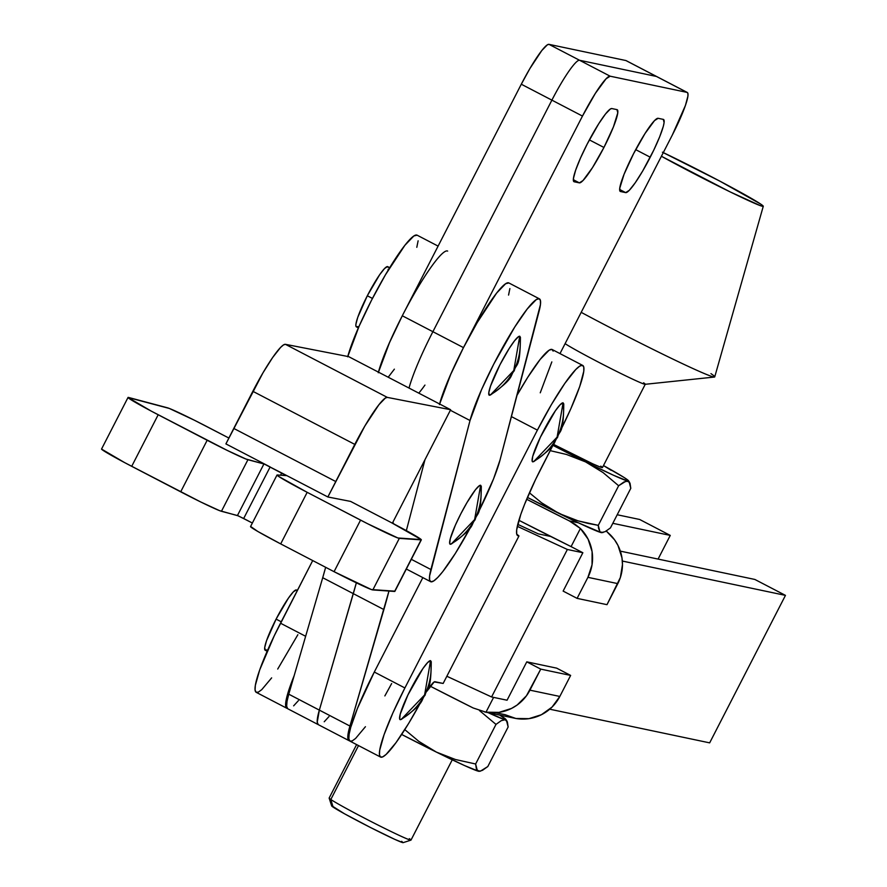 <?xml version="1.0" encoding="UTF-8"?>
<svg xmlns="http://www.w3.org/2000/svg" width="887" height="887" viewBox="0 0 887 887"><rect width="100%" height="100%" fill="white"/><g stroke="black" fill="none" stroke-linecap="round" stroke-linejoin="round"><path stroke-width="1.33" d="M388.184 267.364L387.552 266.588L384.559 268.506L379.658 274.726L367.318 295.759L372.451 298.431L367.318 295.759A33.939 4.668 117.5 0 0 356.374 326.859L358.359 327.902M387.974 270.546L388.184 269.271M389.703 267.686L387.719 266.654A33.939 4.668 117.5 0 0 367.318 295.759L357.738 317.38L355.909 324.243L355.92 326.15L356.552 326.926L357.771 326.538M347.682 356.818L359.157 326.072L371.498 300.272L385.479 274.748L404.871 245.322L413.874 235.953L417.112 235.177M418.121 240.809L416.801 247.318M378.272 372.74L389.748 341.994L402.332 315.728M438.1 246.109L417.078 235.166A75.428 10.367 117.5 0 0 382.907 279.194A75.428 10.367 117.5 0 0 347.782 356.474M626.333 60.771A46.412 6.375 117.5 0 0 626.122 60.626A46.412 6.375 117.5 0 0 625.889 60.538L548.975 44.35L547.301 44.871L541.802 50.537L529.905 68.543L521.301 84.221L402.299 315.772L388.828 344.078L378.427 372.141A75.428 10.367 -62.5 0 1 413.608 294.905A75.428 10.367 -62.5 0 1 447.658 251.088M500.024 460.009A75.428 10.367 -62.5 0 1 478.415 512.198L493.494 479.013L500.024 460.009L540.46 304.496L540.405 300.349L538.974 298.708L536.214 299.651L527.211 309.009L514.759 327.015L493.837 363.969L481.497 389.759L470.021 420.516L429.585 576.029L429.641 580.176L431.082 581.817L433.832 580.874L437.801 577.404L442.846 571.516L455.286 553.51L470.786 526.845A75.428 10.367 -62.5 0 1 455.286 553.51A75.428 10.367 -62.5 0 1 430.627 581.672A75.428 10.367 -62.5 0 1 430.905 569.521L411.313 559.32L430.905 569.521L470.021 420.516A75.428 10.367 -62.5 0 1 505.091 343.158A75.428 10.367 -62.5 0 1 539.418 298.852A75.428 10.367 -62.5 0 1 539.141 311.004L500.024 460.009M513.761 370.533L490.356 395.048C515.569 377.463 509.437 376.044 514.238 370.81C516.001 362.827 520.159 369.679 520.414 337.315L519.749 336.24L513.761 370.533A58.021 57.422 -78.1 0 0 519.749 336.24A33.207 4.568 117.5 0 0 499.946 364.779A33.207 4.568 117.5 0 0 489.413 395.269A58.021 57.422 -78.1 0 0 513.761 370.533M474.634 519.549L451.239 544.053C476.441 526.468 470.31 525.06 475.11 519.815C476.873 511.843 481.042 518.684 481.297 486.32L480.632 485.256L474.634 519.549A58.021 57.422 -78.1 0 0 480.632 485.256A33.207 4.568 117.5 0 0 460.83 513.795A33.207 4.568 117.5 0 0 450.297 544.285A58.021 57.422 -78.1 0 0 474.634 519.549M439.442 404.594L450.918 373.837L463.258 348.048L477.239 322.524L496.62 293.087L505.623 283.729L508.861 282.953M509.881 288.574L508.561 295.083M406.346 530.626L424.962 459.721L406.346 530.626M490.611 394.892L489.413 395.269L488.792 392.653L490.578 385.945L499.946 364.779L509.16 348.547L514.626 340.675L518.562 336.616L519.749 336.24L520.425 337.337M451.494 543.908L450.297 544.285L449.687 543.52L450.274 538.764L455.375 525.159L460.83 513.795L466.983 502.574L475.499 489.679L479.435 485.632L480.632 485.256L481.297 486.353M450.363 410.271L470.021 420.516L450.363 410.271M539.418 298.852L508.828 282.931A75.428 10.367 117.5 0 0 474.778 326.76A75.428 10.367 117.5 0 0 439.597 403.984A75.428 10.367 -62.5 0 1 463.469 347.615L449.997 375.922L439.597 403.984M356.607 744.603L329.155 798.034A46.013 1.752 27.2 0 0 330.818 799.486A46.013 1.752 -152.8 0 1 329.155 798.112L331.66 805.906A40.203 1.53 27.2 0 0 333.113 807.115L330.818 799.486L358.514 745.59L330.818 799.486A46.013 1.752 27.2 0 0 375.534 823.812A46.013 1.752 27.2 0 0 410.991 840.1L452.248 759.815M663.288 152.608A69.629 2.65 -152.8 0 1 760.747 204.11L719.756 181.092L662.401 152.198M575.175 524.35L569.299 520.891A128.105 4.867 -152.8 0 1 526.656 499.248L569.299 520.891L578.302 522.776L527.432 497.43A75.428 2.872 27.2 0 0 559.032 513.451L541.591 502.796L529.428 492.817L541.591 502.796L559.032 513.451A75.428 2.872 27.2 0 0 578.302 522.776L569.299 520.891L580.397 528.508L575.175 524.35M571.084 546.614L580.397 528.508A41.778 41.345 101.9 0 1 587.915 577.337L617.807 583.624A41.778 41.345 -78.1 0 0 610.289 534.794L606.098 530.858L614.547 539.795L617.973 545.416L621.987 557.934L622.474 564.52L620.357 577.526L606.996 604.668L617.807 583.624L587.915 577.337L592.039 564.808L592.095 551.636L588.081 539.119L580.397 528.508L571.084 546.614L518.895 520.292A128.105 4.867 27.2 0 0 571.084 546.614L582.859 552.734L563.134 591.097L577.104 598.37L587.915 577.337L577.104 598.37L606.996 604.668L577.104 598.37L563.134 591.097L582.859 552.734L571.084 546.614M480.377 771.18L478.636 771.269A75.428 2.872 27.2 0 1 436.382 752.098L464.5 765.536L478.636 771.269L476.386 768.985L475.632 763.995L455.508 759.527L436.382 752.098A75.428 2.872 27.2 0 1 401.667 734.458L436.382 752.098L418.941 741.443L404.794 729.635L418.941 741.443L436.382 752.098L455.508 759.527L475.632 763.995L495.988 724.402L479.479 710.565L495.988 724.402L501.222 720.676L505.135 719.701L507.375 721.951L508.14 726.963L487.795 766.556L480.377 771.18L477.306 770.526L475.632 763.995L495.988 724.402L501.222 720.676L505.956 719.545L499.847 715.133A75.428 2.872 -152.8 0 1 505.9 719.435A75.428 2.872 -152.8 0 1 505.135 719.701A75.428 2.872 -152.8 0 1 488.172 712.682L506.466 720.432L508.14 726.963L487.795 766.556L482.517 770.304L479.446 771.258M506.466 720.432L507.375 721.951M478.636 771.269A75.428 2.872 27.2 0 0 479.224 771.335A75.428 2.872 27.2 0 0 479.29 771.324M556.67 668.144L526.778 661.846L507.065 700.22L491.575 696.96L567.37 549.474L582.859 552.734L567.37 549.474L491.575 696.96L446.848 676.26L491.575 696.96L507.065 700.22L526.778 661.846L540.748 669.12L526.778 661.846L556.67 668.144L570.64 675.417L540.748 669.12L529.927 690.164A41.778 41.345 101.9 0 1 485.987 712.194L473.159 707.97L485.987 712.194L499.037 712.372L511.511 708.436L517.132 705.032L526.457 695.774L540.748 669.12L570.64 675.417L559.819 696.45L529.927 690.164L559.819 696.45L570.64 675.417L556.67 668.144M484.502 711.906L515.879 718.481L505.036 714.678L495.911 712.76M515.879 718.481A41.778 41.345 -78.1 0 0 559.819 696.45L552.058 707.072L541.403 714.722L528.929 718.658L515.879 718.481M493.604 697.382L485.987 712.194L493.604 697.382M430.284 686.216A128.105 4.867 27.2 0 0 473.159 707.97L430.284 686.216M568.456 517.587L559.032 513.451L578.158 520.88L568.456 517.587M588.114 523.43L578.158 520.88L598.281 525.348L588.114 523.43M598.503 528.12L598.281 525.348L618.638 485.754L626.022 481.142L629.116 481.785L630.79 488.316L610.444 527.909L605.167 531.657L601.286 532.61L599.956 531.878L598.503 528.12M603.027 532.533L599.956 531.878L598.281 525.348L618.638 485.754L603.005 472.538L585.542 461.883A75.428 2.872 -152.8 0 1 552.911 445.329L585.542 461.883L566.438 454.454L550.184 450.64L566.438 454.454L585.542 461.883L603.005 472.538L618.638 485.754L623.871 482.029L627.785 481.053A75.428 2.872 -152.8 0 1 585.542 461.883L613.649 475.321L627.785 481.053L628.595 481.042L628.251 480.444L624.171 477.539L603.482 465.553A75.428 2.872 -152.8 0 1 603.77 465.719A75.428 2.872 -152.8 0 1 628.55 480.787A75.428 2.872 -152.8 0 1 627.785 481.053L630.025 483.293L630.79 488.316L610.444 527.909L605.167 531.657L601.286 532.61L578.302 522.776A75.428 2.872 27.2 0 0 601.286 532.61A75.428 2.872 27.2 0 0 601.874 532.688A75.428 2.872 27.2 0 0 601.94 532.677M600.776 466.13L602.284 467.283L600.599 467.183L592.971 463.934L553.433 444.32A46.013 1.752 27.2 0 0 602.439 467.582L645.27 384.248A46.013 1.752 -152.8 0 1 609.835 367.983A46.013 1.752 -152.8 0 1 565.108 343.646A46.013 1.752 27.2 0 0 608.659 367.384A46.013 1.752 27.2 0 0 645.148 384.304L714.467 377.042A104.433 3.969 -152.8 0 1 581.196 312.346A104.433 3.969 27.2 0 0 714.734 376.886L763.275 206.283A69.629 2.65 -152.8 0 1 727.107 190.406A69.629 2.65 -152.8 0 1 661.414 156.267L730.134 191.891L760.481 205.706L762.931 206.394L760.747 204.11A69.629 2.65 -152.8 0 1 763.275 206.283M601.286 532.61L602.107 532.466M603.482 465.553L611.198 470.354M629.116 481.785L630.025 483.293M710.942 373.627A104.433 3.969 -152.8 0 1 714.467 377.042M643.596 382.796A46.013 1.752 -152.8 0 1 645.27 384.248M401.722 841.331L402.986 842.65L394.903 839.424L370.666 827.593L344.522 813.8L331.849 805.795M409.328 838.647A46.013 1.752 -152.8 0 1 410.936 840.144A46.013 1.752 -152.8 0 1 374.757 823.424A46.013 1.752 -152.8 0 1 330.818 799.486L333.113 807.115A40.203 1.53 27.2 0 0 371.52 828.026A40.203 1.53 27.2 0 0 403.13 842.639L410.936 840.144M394.748 591.163L371.409 589.556L334.066 571.683A40.27 1.619 27.2 0 0 372.828 589.933L399.316 538.365A40.27 1.619 -152.8 0 1 360.554 520.115L334.066 571.683L280.691 543.897L334.066 571.683L360.554 520.115L307.179 492.318L280.691 543.897L257.807 531.468L250.755 526.545A40.27 1.619 27.2 0 0 250.533 526.601A40.27 1.619 27.2 0 0 280.691 543.897L307.179 492.318A40.27 1.619 -152.8 0 1 277.01 475.033A40.27 1.619 -152.8 0 1 277.243 474.977L286.324 475.598L264.725 464.278L281.711 472.959L280.558 475.21L281.711 472.959L327.857 496.975L364.901 425.948L378.893 404.738L385.379 398.041L387.353 397.398L450.64 409.727L348.691 356.652L450.64 409.727L392.387 523.164L450.64 409.727L387.353 397.398L285.403 344.322L283.43 344.965L280.569 347.438L272.686 357.461L262.951 372.873L225.908 443.899L270.147 466.939L225.908 443.899L233.769 428.432L335.718 481.519L233.769 428.432L252.839 391.311L354.789 444.387A54.539 7.495 -62.5 0 1 387.353 397.398L285.403 344.322A54.539 7.495 117.5 0 0 252.839 391.311L354.789 444.387L327.857 496.975L350.598 501.41L389.914 521.878A40.27 1.619 -152.8 0 1 391.167 522.532L421.225 539.595L397.897 537.977L367.484 523.663L307.179 492.318L278.285 476.197L277.243 474.977L286.29 475.609L281.711 472.959L327.857 496.975L350.587 501.41L389.914 521.878A40.27 1.619 -152.8 0 1 391.167 522.532A40.27 1.619 -152.8 0 1 421.325 539.828A40.27 1.619 -152.8 0 1 421.103 539.873L399.316 538.365L372.828 589.933L394.615 591.452L421.103 539.873L394.615 591.452A40.27 1.619 27.2 0 0 394.848 591.396L421.325 539.828M348.979 740.623A75.428 10.367 -62.5 0 0 349.545 740.789L347.826 738.117L349.933 726.043L388.961 591.052A464.156 63.797 -62.5 0 1 383.883 609.569L322.713 577.714L288.763 694.188A75.428 10.367 117.5 0 0 287.809 708.78L318.4 724.701A75.428 10.367 -62.5 0 1 319.342 710.121L288.763 694.188L322.713 577.714L383.883 609.569L349.933 726.043L319.342 710.121L353.303 593.647A464.156 63.797 117.5 0 0 356.352 582.826A464.156 63.797 -62.5 0 1 353.303 593.647L319.342 710.121A75.428 10.367 117.5 0 0 318.4 724.701L348.979 740.623A75.428 10.367 -62.5 0 1 349.933 726.043L288.763 694.188L287.022 701.373L286.656 706.274L287.665 708.691M392.786 522.388A464.156 63.797 -62.5 0 1 393.828 523.929L392.786 522.388M101.539 449.066L124.723 462.659L200.75 501.987L219.433 510.59L238.237 515.846L252.363 523.031L243.67 518.507L270.147 466.939L243.67 518.507L237.439 515.535L263.927 463.968L247.928 459.71L221.44 511.289L247.928 459.71A40.27 1.619 -152.8 0 1 207.17 440.262L180.693 491.83L207.17 440.262L158.185 414.761L131.708 466.329L180.693 491.83A40.27 1.619 27.2 0 0 221.44 511.289L237.439 515.535L263.927 463.968L245.921 459.011L227.238 450.408L151.211 411.091L128.027 397.498L169.328 408.452L194.486 420.272L228.879 438.045L208.068 427.212A40.27 1.619 -152.8 0 0 167.321 407.754L128.759 397.509A40.27 1.619 -152.8 0 0 128.027 397.465L101.55 449.033A40.27 1.619 27.2 0 0 131.708 466.329L158.185 414.761A40.27 1.619 -152.8 0 1 128.027 397.465M285.403 344.322L348.691 356.652L285.403 344.322M322.713 577.714A464.156 63.797 117.5 0 0 325.651 567.303L322.713 577.714M293.641 705.841L298.365 700.686M356.352 582.826L319.342 710.121L317.236 722.195L318.256 724.624L317.236 722.195L319.342 710.121L356.352 582.826M324.221 721.763L328.955 716.607M563.766 403.929L563.09 402.831A33.207 4.568 117.5 0 0 543.287 431.37A33.207 4.568 117.5 0 0 532.754 461.861A58.021 57.422 -78.1 0 0 557.103 437.125L533.697 461.628C558.91 444.043 552.767 442.635 557.579 437.391C559.342 429.419 563.5 436.26 563.755 403.895L563.09 402.831L557.103 437.125A58.021 57.422 -78.1 0 0 563.09 402.831L560.163 404.705L555.373 410.781L540.416 437.147L532.732 456.339L532.145 461.096L532.754 461.861L533.952 461.484M296.968 590.72L296.347 589.944L293.353 591.862L288.452 598.082L276.101 619.115L281.234 621.787L276.101 619.115A33.939 4.668 117.5 0 0 265.169 650.215L267.153 651.258M431.248 661.757L430.583 660.66A33.207 4.568 117.5 0 0 410.781 689.199A33.207 4.568 117.5 0 0 400.248 719.69A58.021 57.422 -78.1 0 0 424.596 694.953L401.19 719.468C426.403 701.872 420.261 700.464 425.073 695.231C426.835 687.248 430.993 694.089 431.248 661.724L430.583 660.66L424.596 694.953A58.021 57.422 -78.1 0 0 430.583 660.66L427.656 662.534L422.866 668.621L407.909 694.976L400.225 714.179L399.638 718.936L400.248 719.69L401.445 719.313M380.59 757.077L349.999 741.155A75.428 10.367 117.5 0 1 374.303 672.036L404.893 687.957L537.4 430.128L404.893 687.957A75.428 10.367 -62.5 0 0 380.59 757.077A75.428 10.367 -62.5 0 0 420.737 702.26L408.652 723.415L396.023 742.63L386.155 754.382L382.718 756.888L380.456 756.999L379.448 754.715L379.725 750.114L384.071 734.702L392.874 712.948L404.893 687.957L374.303 672.036L422.833 577.614L374.303 672.036L357.394 708.513L350.698 727.44L349.134 734.192L348.857 738.793L349.866 741.077L352.139 740.967L355.576 738.461L365.433 726.708M384.858 695.918L391.644 683.555M540.25 392.808L551.836 361.907M553.178 351.108L551.792 349.378L549.075 350.243L540.139 359.446L527.732 377.33L517.021 395.28A75.428 10.367 117.5 0 1 552.169 349.522L582.759 365.444A75.428 10.367 -62.5 0 1 560.872 429.774L570.829 408.741L579.732 386.51L583.779 371.254L583.768 367.03L582.371 365.311L579.666 366.165L575.73 369.557L564.842 383.372L551.381 404.638L537.4 430.128A75.428 10.367 -62.5 0 1 582.759 365.444M538.309 533.874L517.764 524.361L538.309 533.874L550.716 536.48L538.309 533.874M754.87 579.455L620.346 551.137L754.87 579.455L785.461 595.377L709.667 742.862L785.461 595.377L754.87 579.455M709.667 742.862L549.74 709.201L709.667 742.862M622.341 561.05L785.461 595.377L622.341 561.05M517.309 526.313L567.37 549.474L517.309 526.313M443.156 683.445L518.962 535.959L516.855 534.584L518.962 535.959L443.156 683.445L434.164 681.937L426.98 691.195A23.206 3.193 -62.5 0 1 434.929 681.715L443.156 683.445M553.721 443.766L535.504 479.656L524.649 504.149L520.736 514.582L516.689 529.827L516.7 534.063L518.962 535.959L518.097 535.781A75.428 10.367 -62.5 0 1 517.709 535.648A75.428 10.367 -62.5 0 1 542.024 466.529L553.721 443.766M511.422 416.602L537.4 430.128L511.422 416.602M517.387 535.415L518.097 535.781L517.387 535.415M271.644 677.879L261.776 689.631L258.339 692.137L256.077 692.248L255.068 689.964L255.345 685.363L259.691 669.94L274.205 635.89L312.712 560.562L280.514 623.206L305.638 636.289L280.514 623.206A75.428 10.367 117.5 0 0 256.21 692.326L286.789 708.247A75.428 10.367 -62.5 0 1 294.151 675.694M294.185 675.606L287.488 694.532L285.936 701.284L285.647 705.886L287.355 708.414A75.428 10.367 -62.5 0 1 286.789 708.247M297.855 634.726L277.72 669.053M617.197 514.748L639.671 519.483L670.262 535.404L658.087 559.087L670.262 535.404L612.806 523.308L670.262 535.404L639.671 519.483L617.197 514.748M297.345 590.443L296.513 590.01A33.939 4.668 117.5 0 0 276.101 619.115L266.532 640.736L264.703 647.599L265.335 650.282L266.566 649.894M603.936 147.464A41.19 5.666 -62.5 0 1 579.366 182.866L573.335 179.717L579.366 182.866L574.188 181.78L573.423 178.52L575.641 170.193L580.497 158.052L587.261 143.949L598.681 123.814L605.455 114.046L610.334 109.023L611.819 108.547L617.008 109.644L617.773 112.893L613.416 126.919L603.936 147.464L592.516 167.599L583.003 180.538L579.366 182.866L574.188 181.78A41.19 5.666 -62.5 0 1 573.978 181.702A41.19 5.666 -62.5 0 1 587.615 143.25A41.19 5.666 -62.5 0 1 611.819 108.547L617.008 109.644A41.19 5.666 -62.5 0 1 617.208 109.711A41.19 5.666 -62.5 0 1 603.936 147.464L589.389 139.891L603.936 147.464M650.249 157.21A41.19 5.666 -62.5 0 1 625.679 192.612L619.647 189.474L625.679 192.612L620.501 191.525L619.736 188.277L624.082 174.251L633.573 153.706L644.993 133.56L654.506 120.621L658.132 118.304L663.321 119.39L664.086 122.639L663.343 126.231L659.728 136.665L653.808 150.047L642.609 171.136L635.258 182.744L629.315 190.295L625.679 192.612L620.501 191.525A41.19 5.666 -62.5 0 1 620.29 191.448A41.19 5.666 -62.5 0 1 633.928 152.996A41.19 5.666 -62.5 0 1 658.132 118.304L663.321 119.39A41.19 5.666 -62.5 0 1 663.52 119.468A41.19 5.666 -62.5 0 1 650.249 157.21L635.702 149.637L650.249 157.21M388.196 377.219L394.371 369.158M625.889 60.538L656.48 76.459A46.412 6.375 -62.5 0 1 656.713 76.548A46.412 6.375 117.5 0 0 656.48 76.459L579.566 60.272L548.975 44.35L625.889 60.538L687.059 92.392L610.145 76.193L606.054 78.81L595.343 93.39L582.471 116.075L463.469 347.615L402.299 315.772L521.301 84.221L551.891 100.142A46.412 6.375 -62.5 0 1 579.566 60.272L548.975 44.35A46.412 6.375 117.5 0 0 521.301 84.221L551.891 100.142L432.889 331.694L402.299 315.772A75.428 10.367 117.5 0 0 378.427 372.141M424.951 385.08A75.428 10.367 -62.5 0 1 418.786 393.152M409.018 388.062A75.428 10.367 -62.5 0 1 432.889 331.694L551.891 100.142L582.471 116.075A46.412 6.375 -62.5 0 1 610.145 76.193L579.566 60.272L656.48 76.459L687.059 92.392A46.412 6.375 -62.5 0 1 687.292 92.47A46.412 6.375 -62.5 0 1 672.335 135.001L685.429 105.431L687.924 96.051L687.924 93.445L687.059 92.392L610.145 76.193L579.566 60.272A46.412 6.375 117.5 0 0 551.891 100.142L582.471 116.075L463.469 347.615L432.889 331.694A75.428 10.367 117.5 0 0 409.018 388.062M559.996 353.591L672.335 135.001L559.996 353.591M656.912 76.692A46.412 6.375 117.5 0 0 656.713 76.548L626.122 60.626M406.335 569.022L430.627 581.672M506.898 720.976L505.9 719.435M629.548 482.328L628.55 480.787M277.01 475.033L250.533 526.601M687.292 92.47L656.713 76.548"/></g></svg>
